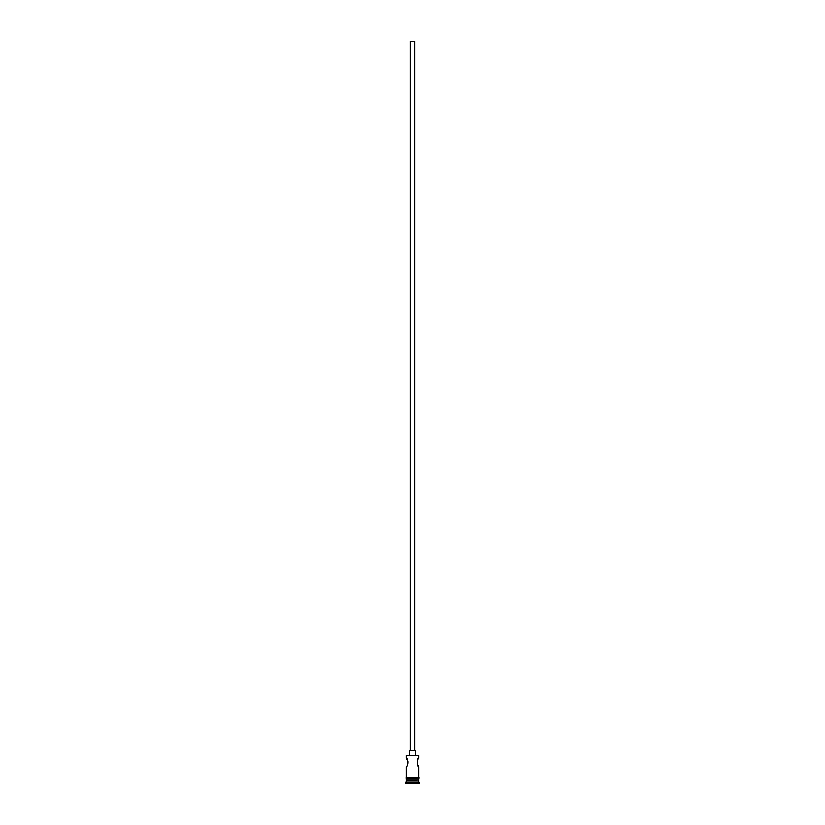 <?xml version="1.0" encoding="UTF-8"?>
<svg xmlns="http://www.w3.org/2000/svg" width="825" height="825" viewBox="0 0 825 825"><rect width="100%" height="100%" fill="white"/><g stroke="black" fill="none" stroke-linecap="round" stroke-linejoin="round"><path stroke-width="1.24" d="M406.158 755.514L418.842 755.514L406.158 755.514L406.158 757.969L407.808 761.444M410.118 750.43L410.118 41.25L414.882 41.25L414.882 750.43M409.324 755.195L409.324 750.43L415.676 750.43L415.676 755.195M418.038 759.258L418.842 757.969C417.027 757.711 417.017 766.951 418.842 766.693L417.419 764.033M417.409 764.022L417.419 760.629M407.808 761.454L407.818 763.187M406.632 780.099L405.364 783.75L419.636 783.75L419.636 782.956L405.364 782.956M418.368 780.099L406.158 780.574M418.842 780.574L418.842 782.162L406.158 782.162M418.842 782.162L419.636 782.956M406.158 777.717L406.158 766.693C407.983 766.951 407.973 757.701 406.158 757.969M418.842 766.693L418.842 777.717M418.842 755.514L418.842 757.969M406.158 778.511L406.158 780.099L418.842 780.099L418.842 778.511M406.075 777.717L419.327 778.119L406.075 778.511L406.075 777.717"/></g></svg>
